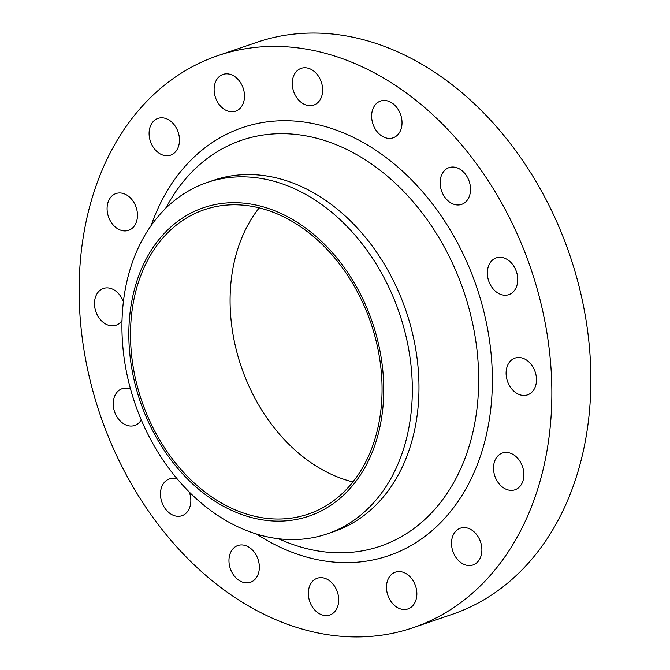 <?xml version="1.0" encoding="UTF-8"?>
<svg xmlns="http://www.w3.org/2000/svg" width="670" height="670" viewBox="0 0 670 670"><rect width="100%" height="100%" fill="white"/><g stroke="black" fill="none" stroke-linecap="round" stroke-linejoin="round"><path stroke-width="1" d="M128.64 230.304A19.43 14.623 -108.9 0 0 136.094 207.164A19.43 14.623 -108.9 0 0 115.994 193.555A19.43 14.623 -108.9 0 0 115.927 193.58A19.43 14.623 -108.9 0 0 108.465 216.72A19.43 14.623 -108.9 0 0 128.565 230.329A19.43 14.623 -108.9 0 0 128.64 230.304M123.397 301.785A19.43 14.623 -108.9 0 0 103.406 288.477A19.43 14.623 -108.9 0 0 103.331 288.502A19.43 14.623 -108.9 0 0 95.869 311.642A19.43 14.623 -108.9 0 0 115.977 325.243A19.43 14.623 -108.9 0 0 116.044 325.218A19.43 14.623 -108.9 0 0 122.041 320.436M130.524 389.019A19.43 14.623 -108.9 0 0 122.141 388.692A19.43 14.623 -108.9 0 0 122.074 388.717A19.43 14.623 -108.9 0 0 114.612 411.857A19.43 14.623 -108.9 0 0 134.712 425.467A19.43 14.623 -108.9 0 0 134.787 425.442A19.43 14.623 -108.9 0 0 141.261 419.881M177.408 479.151A19.43 14.623 -108.9 0 0 169.359 478.958A19.43 14.623 -108.9 0 0 169.292 478.983A19.43 14.623 -108.9 0 0 161.83 502.115A19.43 14.623 -108.9 0 0 181.93 515.724A19.43 14.623 -108.9 0 0 182.006 515.699A19.43 14.623 -108.9 0 0 189.292 492.09M250.513 582.255A19.43 14.623 -108.9 0 0 257.975 559.123A19.43 14.623 -108.9 0 0 237.875 545.514A19.43 14.623 -108.9 0 0 237.8 545.539A19.43 14.623 -108.9 0 0 230.338 568.679A19.43 14.623 -108.9 0 0 250.438 582.28A19.43 14.623 -108.9 0 0 250.513 582.255M329.883 614.985A19.43 14.623 -108.9 0 0 337.337 591.853A19.43 14.623 -108.9 0 0 317.237 578.244A19.43 14.623 -108.9 0 0 317.17 578.269A19.43 14.623 -108.9 0 0 309.708 601.409A19.43 14.623 -108.9 0 0 329.808 615.01A19.43 14.623 -108.9 0 0 329.883 614.985M408.03 608.904A19.43 14.623 -108.9 0 0 415.484 585.764A19.43 14.623 -108.9 0 0 395.384 572.155A19.43 14.623 -108.9 0 0 395.308 572.18A19.43 14.623 -108.9 0 0 387.855 595.32A19.43 14.623 -108.9 0 0 407.955 608.93A19.43 14.623 -108.9 0 0 408.03 608.904M473.054 564.927A19.43 14.623 -108.9 0 0 480.507 541.787A19.43 14.623 -108.9 0 0 460.407 528.178A19.43 14.623 -108.9 0 0 460.34 528.203A19.43 14.623 -108.9 0 0 452.878 551.343A19.43 14.623 -108.9 0 0 472.978 564.952A19.43 14.623 -108.9 0 0 473.054 564.927M515.054 489.753A19.43 14.623 -108.9 0 0 522.516 466.621A19.43 14.623 -108.9 0 0 502.416 453.012A19.43 14.623 -108.9 0 0 502.341 453.037A19.43 14.623 -108.9 0 0 494.887 476.177A19.43 14.623 -108.9 0 0 514.987 489.778A19.43 14.623 -108.9 0 0 515.054 489.753M527.65 394.839A19.43 14.623 -108.9 0 0 535.104 371.699A19.43 14.623 -108.9 0 0 515.004 358.098A19.43 14.623 -108.9 0 0 514.937 358.123A19.43 14.623 -108.9 0 0 507.475 381.255A19.43 14.623 -108.9 0 0 527.575 394.865A19.43 14.623 -108.9 0 0 527.65 394.839M508.907 294.624A19.43 14.623 -108.9 0 0 516.369 271.484A19.43 14.623 -108.9 0 0 496.269 257.875A19.43 14.623 -108.9 0 0 496.194 257.9A19.43 14.623 -108.9 0 0 488.731 281.04A19.43 14.623 -108.9 0 0 508.84 294.649A19.43 14.623 -108.9 0 0 508.907 294.624M461.689 204.358A19.43 14.623 -108.9 0 0 469.151 181.227A19.43 14.623 -108.9 0 0 449.051 167.617A19.43 14.623 -108.9 0 0 448.975 167.642A19.43 14.623 -108.9 0 0 441.513 190.783A19.43 14.623 -108.9 0 0 461.622 204.383A19.43 14.623 -108.9 0 0 461.689 204.358M393.181 137.802A19.43 14.623 -108.9 0 0 400.643 114.662A19.43 14.623 -108.9 0 0 380.535 101.053A19.43 14.623 -108.9 0 0 380.468 101.078A19.43 14.623 -108.9 0 0 373.006 124.218A19.43 14.623 -108.9 0 0 393.106 137.827A19.43 14.623 -108.9 0 0 393.181 137.802M313.811 105.073A19.43 14.623 -108.9 0 0 321.273 81.933A19.43 14.623 -108.9 0 0 301.173 68.332A19.43 14.623 -108.9 0 0 301.098 68.357A19.43 14.623 -108.9 0 0 293.636 91.489A19.43 14.623 -108.9 0 0 313.744 105.098A19.43 14.623 -108.9 0 0 313.811 105.073M170.641 155.13A19.43 14.623 -108.9 0 0 178.103 131.998A19.43 14.623 -108.9 0 0 158.003 118.389A19.43 14.623 -108.9 0 0 157.927 118.414A19.43 14.623 -108.9 0 0 150.474 141.554A19.43 14.623 -108.9 0 0 170.574 155.155A19.43 14.623 -108.9 0 0 170.641 155.13M235.664 111.161A19.43 14.623 -108.9 0 0 243.126 88.021A19.43 14.623 -108.9 0 0 223.026 74.412A19.43 14.623 -108.9 0 0 222.951 74.437A19.43 14.623 -108.9 0 0 215.497 97.577A19.43 14.623 -108.9 0 0 235.597 111.186A19.43 14.623 -108.9 0 0 235.664 111.161M309.615 515.917A162.977 122.627 71.1 0 1 140.533 402.385A162.977 122.627 71.1 0 1 202.96 207.901A162.977 122.627 71.1 0 1 372.043 321.433A162.977 122.627 71.1 0 1 309.615 515.917M327.881 533.638A185.657 139.687 71.1 0 1 327.195 533.873A185.657 139.687 71.1 0 1 135.114 403.851A185.657 139.687 71.1 0 1 206.385 182.768A185.657 139.687 71.1 0 1 207.072 182.533A185.657 139.687 71.1 0 1 399.153 312.555A185.657 139.687 71.1 0 1 327.881 533.638M207.072 182.533L213.722 180.255A185.657 139.687 71.1 0 1 405.802 310.285A185.657 139.687 71.1 0 1 334.531 531.36A185.657 139.687 71.1 0 1 333.836 531.603L327.195 533.873M414.387 627.262A302.229 227.398 71.1 0 1 413.256 627.648A302.229 227.398 71.1 0 1 100.575 415.978A302.229 227.398 71.1 0 1 216.594 56.079A302.229 227.398 71.1 0 1 217.725 55.694A302.229 227.398 71.1 0 1 530.406 267.355A302.229 227.398 71.1 0 1 414.387 627.262M217.725 55.694L256.744 42.352A302.229 227.398 71.1 0 1 569.425 254.022A302.229 227.398 71.1 0 1 453.406 613.921A302.229 227.398 71.1 0 1 452.275 614.306L413.256 627.648M203.663 209.945A160.817 121.002 71.1 0 1 204.266 209.735A160.817 121.002 71.1 0 1 370.652 322.371A160.817 121.002 71.1 0 1 308.912 513.873A160.817 121.002 71.1 0 1 308.309 514.083A160.817 121.002 71.1 0 1 141.923 401.456A160.817 121.002 71.1 0 1 203.663 209.945M352.923 481.923A160.817 121.002 71.1 0 1 241.359 367.018A160.817 121.002 71.1 0 1 259.223 207.851M278.326 538.73L284.348 541.226A214.501 161.395 -108.9 0 0 381.121 545.916A214.501 161.395 -108.9 0 0 463.28 289.959A214.501 161.395 -108.9 0 0 240.748 140.541A214.501 161.395 -108.9 0 0 168.698 202.943L165.465 208.605M151.152 225.564A226.159 170.163 71.1 0 1 241.485 127.962A226.159 170.163 71.1 0 1 476.119 285.504A226.159 170.163 71.1 0 1 389.496 555.38A226.159 170.163 71.1 0 1 256.627 534.082"/></g></svg>
